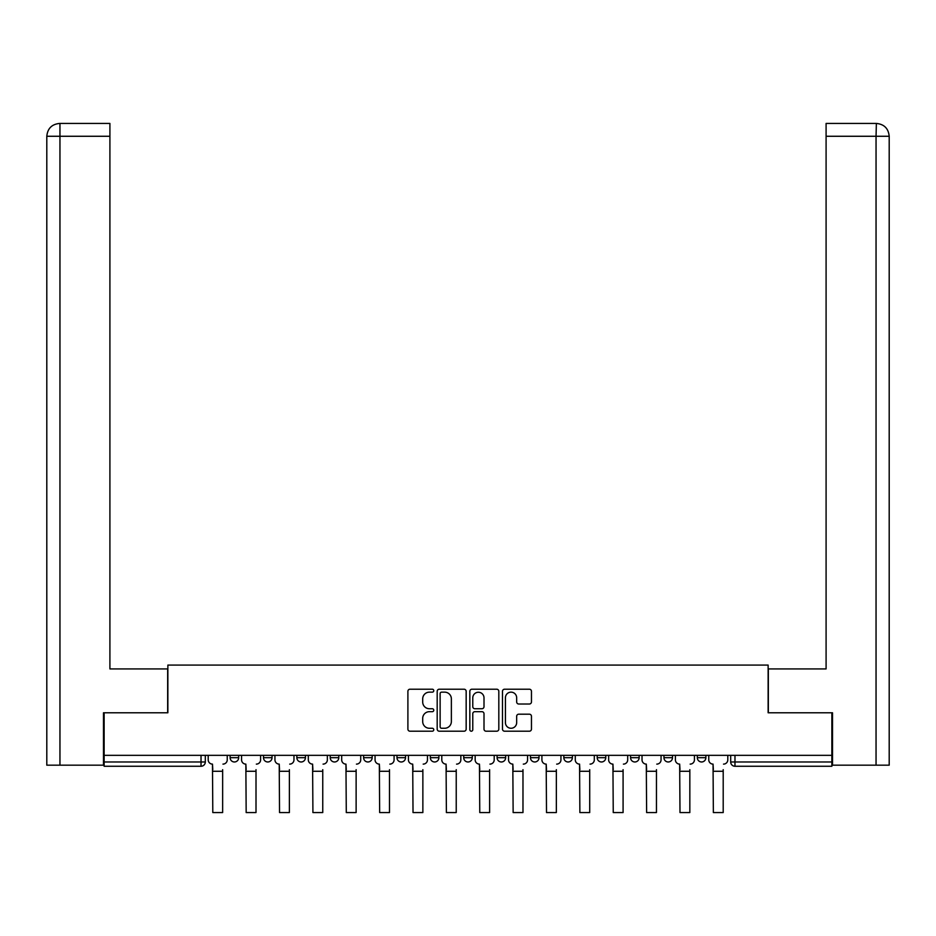 <?xml version="1.0" encoding="UTF-8"?>
<svg xmlns="http://www.w3.org/2000/svg" width="936" height="936" viewBox="0 0 936 936"><rect width="100%" height="100%" fill="white"/><g stroke="black" fill="none" stroke-linecap="round" stroke-linejoin="round"><path stroke-width="1.4" d="M433.777 690.674A1.474 1.474 0 0 0 432.303 689.212L409.991 689.212A2.094 2.094 0 0 0 407.897 691.306L407.897 729.109A2.094 2.094 0 0 0 409.991 731.203L432.303 731.203A1.474 1.474 0 0 0 433.777 729.729A1.474 1.474 0 0 0 432.303 728.267L429.413 728.267A6.716 6.716 0 0 1 422.698 721.539L422.698 718.392A6.716 6.716 0 0 1 429.413 711.676L432.303 711.676A1.474 1.474 0 0 0 433.777 710.202A1.474 1.474 0 0 0 432.303 708.739L429.413 708.739A6.716 6.716 0 0 1 422.698 702.012L422.698 698.864A6.716 6.716 0 0 1 429.413 692.149L432.303 692.149A1.474 1.474 0 0 0 433.777 690.674M597.203 755.34L597.203 757.692L605.767 757.692A4.282 4.282 0 0 1 601.485 761.974A4.282 4.282 0 0 1 597.203 757.692L597.203 755.34M497.098 755.34L497.098 757.692L505.651 757.692A4.282 4.282 0 0 1 501.368 761.974A4.282 4.282 0 0 1 497.098 757.692L497.098 755.34M430.349 755.34L430.349 757.692L438.902 757.692A4.282 4.282 0 0 1 434.632 761.974A4.282 4.282 0 0 1 430.349 757.692L430.349 755.34M396.981 755.34L396.981 757.692L405.534 757.692A4.282 4.282 0 0 1 401.263 761.974A4.282 4.282 0 0 1 396.981 757.692L396.981 755.34M330.232 755.34L330.232 757.692L338.797 757.692A4.282 4.282 0 0 1 334.515 761.974A4.282 4.282 0 0 1 330.232 757.692L330.232 755.34M529.366 704.012A2.094 2.094 0 0 0 531.461 701.906L531.461 691.306A2.094 2.094 0 0 0 529.366 689.212L504.586 689.212A2.094 2.094 0 0 0 502.492 691.306L502.492 729.109A2.094 2.094 0 0 0 504.586 731.203L529.366 731.203A2.094 2.094 0 0 0 531.461 729.109L531.461 716.297A2.094 2.094 0 0 0 529.366 714.191L518.766 714.191A2.094 2.094 0 0 0 516.66 716.297L516.66 722.65A5.616 5.616 0 0 1 511.044 728.267A5.616 5.616 0 0 1 505.428 722.65L505.428 697.765A5.616 5.616 0 0 1 511.044 692.149A5.616 5.616 0 0 1 516.66 697.765L516.66 701.906A2.094 2.094 0 0 0 518.766 704.012L529.366 704.012M59.951 765.18L46.8 765.18L46.8 136.27C47.572 128.478 51.843 124.195 59.623 123.435L109.91 123.435L109.91 136.27L59.951 136.27L59.951 765.18L103.486 765.18L103.486 712.776L167.872 712.776L167.872 665.075L768.128 665.075L768.128 712.776L831.87 712.776L831.87 755.34L104.13 755.34L104.13 761.974L205.312 761.974L205.312 755.34L205.312 761.974A4.282 4.282 0 0 1 201.029 766.256L104.13 766.256L104.13 761.974M104.13 712.776L104.13 755.34M466.163 691.306A2.094 2.094 0 0 0 464.069 689.212L439.288 689.212A2.094 2.094 0 0 0 437.182 691.306L437.182 729.109A2.094 2.094 0 0 0 439.288 731.203L464.069 731.203A2.094 2.094 0 0 0 466.163 729.109L466.163 691.306M471.931 689.212L496.712 689.212A2.094 2.094 0 0 1 498.818 691.306L498.818 729.109A2.094 2.094 0 0 1 496.712 731.203L486.112 731.203A2.094 2.094 0 0 1 484.006 729.109L484.006 713.77A2.094 2.094 0 0 0 481.911 711.676L474.88 711.676A2.094 2.094 0 0 0 472.774 713.77L472.774 729.729A1.474 1.474 0 0 1 471.311 731.203A1.474 1.474 0 0 1 469.837 729.729L469.837 691.306A2.094 2.094 0 0 1 471.931 689.212M730.688 755.34L730.688 761.974L831.87 761.974L831.87 766.256L734.971 766.256A4.282 4.282 0 0 1 730.688 761.974M831.87 755.34L831.87 761.974M705.873 755.34L705.873 757.692A4.282 4.282 0 0 1 701.59 761.974A4.282 4.282 0 0 1 697.32 757.692L705.873 757.692M697.32 755.34L697.32 757.692M672.504 755.34L672.504 757.692A4.282 4.282 0 0 1 668.222 761.974A4.282 4.282 0 0 1 663.952 757.692A4.282 4.282 0 0 0 668.222 761.974M663.952 755.34L663.952 757.692L672.504 757.692M639.136 755.34L639.136 757.692A4.282 4.282 0 0 1 634.854 761.974A4.282 4.282 0 0 1 630.572 757.692A4.282 4.282 0 0 0 634.854 761.974M630.572 755.34L630.572 757.692L639.136 757.692M605.767 755.34L605.767 757.692A4.282 4.282 0 0 1 601.485 761.974M572.387 755.34L572.387 757.692A4.282 4.282 0 0 1 568.117 761.974A4.282 4.282 0 0 1 563.835 757.692L572.387 757.692M563.835 755.34L563.835 757.692M539.019 755.34L539.019 757.692A4.282 4.282 0 0 1 534.737 761.974A4.282 4.282 0 0 1 530.466 757.692L539.019 757.692L539.019 755.34M530.466 755.34L530.466 757.692M505.651 755.34L505.651 757.692M472.282 755.34L472.282 757.692A4.282 4.282 0 0 1 468 761.974A4.282 4.282 0 0 1 463.718 757.692L472.282 757.692L472.282 755.34M463.718 755.34L463.718 757.692M438.902 755.34L438.902 757.692L438.902 755.34M405.534 757.692L405.534 755.34L405.534 757.692A4.282 4.282 0 0 1 401.263 761.974M372.165 755.34L372.165 757.692A4.282 4.282 0 0 1 367.883 761.974A4.282 4.282 0 0 1 363.613 757.692A4.282 4.282 0 0 0 367.883 761.974A4.282 4.282 0 0 0 372.165 757.692L372.165 755.34M363.613 755.34L363.613 757.692L372.165 757.692M338.797 755.34L338.797 757.692M305.428 755.34L305.428 757.692A4.282 4.282 0 0 1 301.146 761.974A4.282 4.282 0 0 1 296.864 757.692A4.282 4.282 0 0 0 301.146 761.974A4.282 4.282 0 0 0 305.428 757.692L296.864 757.692L296.864 755.34M263.496 755.34L263.496 757.692L272.048 757.692L272.048 755.34L272.048 757.692A4.282 4.282 0 0 1 267.778 761.974A4.282 4.282 0 0 1 263.496 757.692A4.282 4.282 0 0 0 267.778 761.974M230.127 755.34L230.127 757.692L238.68 757.692L238.68 755.34L238.68 757.692A4.282 4.282 0 0 1 234.409 761.974A4.282 4.282 0 0 1 230.127 757.692A4.282 4.282 0 0 0 234.409 761.974M201.029 755.34L201.029 766.256A4.282 4.282 0 0 0 205.312 761.974M441.593 692.149A1.474 1.474 0 0 0 440.131 693.623L440.131 726.792A1.474 1.474 0 0 0 441.593 728.267L444.635 728.267A6.716 6.716 0 0 0 451.363 721.539L451.363 698.864A6.716 6.716 0 0 0 444.635 692.149L441.593 692.149M484.006 697.87A5.616 5.616 0 0 0 478.39 692.254A5.616 5.616 0 0 0 472.774 697.87L472.774 706.633A2.094 2.094 0 0 0 474.88 708.739L481.911 708.739A2.094 2.094 0 0 0 484.006 706.633L484.006 697.87M208.201 759.833L208.201 755.34L208.201 759.833A4.282 4.282 0 0 0 212.472 764.115L212.8 769.673M212.472 764.115L212.8 812.565L222.639 812.565L222.639 769.673M227.237 759.833L227.237 755.34L227.237 759.833A4.282 4.282 0 0 1 222.955 764.115M222.639 812.565L212.8 812.565M241.57 759.833L241.57 755.34L241.57 759.833A4.282 4.282 0 0 0 245.852 764.115L246.168 769.673M245.852 764.115L246.168 812.565L256.008 812.565L256.008 769.673M260.606 759.833L260.606 755.34L260.606 759.833A4.282 4.282 0 0 1 256.335 764.115M274.938 759.833L274.938 755.34L274.938 759.833A4.282 4.282 0 0 0 279.221 764.115L279.536 769.673M279.221 764.115L279.536 812.565L289.376 812.565L289.376 769.673M293.974 759.833L293.974 755.34L293.974 759.833A4.282 4.282 0 0 1 289.704 764.115M167.661 712.776L167.661 668.924L109.91 668.924L109.91 136.27M59.635 123.435C51.831 124.207 47.549 128.478 46.8 136.27L46.8 636.831L46.8 136.27L59.951 136.27L59.951 123.435L109.91 123.435M768.339 712.776L768.339 668.924L826.09 668.924L826.09 123.435L876.365 123.435L876.049 136.27L826.09 136.27M889.2 636.831L889.2 136.27L889.2 765.18L832.513 765.18L832.513 712.776L831.87 712.776M876.049 765.18L876.049 136.27L889.2 136.27C888.428 128.478 884.157 124.195 876.377 123.435M256.008 812.565L246.168 812.565M289.376 812.565L279.536 812.565M308.307 759.833L308.307 755.34L308.307 759.833A4.282 4.282 0 0 0 312.589 764.115L312.916 769.673M312.589 764.115L312.916 812.565L322.756 812.565L322.756 769.673M327.354 759.833L327.354 755.34L327.354 759.833A4.282 4.282 0 0 1 323.072 764.115M341.687 759.833L341.687 755.34L341.687 759.833A4.282 4.282 0 0 0 345.957 764.115L346.285 769.673M345.957 764.115L346.285 812.565L356.125 812.565L356.125 769.673M360.723 759.833L360.723 755.34L360.723 759.833A4.282 4.282 0 0 1 356.44 764.115M375.055 759.833L375.055 755.34L375.055 759.833A4.282 4.282 0 0 0 379.337 764.115L379.653 769.673M379.337 764.115L379.653 812.565L389.493 812.565L389.493 769.673M394.091 759.833L394.091 755.34L394.091 759.833A4.282 4.282 0 0 1 389.809 764.115M322.756 812.565L312.916 812.565M356.125 812.565L346.285 812.565M389.493 812.565L379.653 812.565M408.424 759.833L408.424 755.34L408.424 759.833A4.282 4.282 0 0 0 412.706 764.115L413.022 769.673M412.706 764.115L413.022 812.565L422.861 812.565L422.861 769.673M427.459 759.833L427.459 755.34L427.459 759.833A4.282 4.282 0 0 1 423.189 764.115M422.861 812.565L413.022 812.565M441.792 759.833L441.792 755.34L441.792 759.833A4.282 4.282 0 0 0 446.074 764.115L446.39 769.673M446.074 764.115L446.39 812.565L456.23 812.565L456.23 769.673M460.84 759.833L460.84 755.34L460.84 759.833A4.282 4.282 0 0 1 456.557 764.115M456.23 812.565L446.39 812.565M475.16 759.833L475.16 755.34L475.16 759.833A4.282 4.282 0 0 0 479.443 764.115L479.77 769.673M479.443 764.115L479.77 812.565L489.61 812.565L489.61 769.673M494.208 759.833L494.208 755.34L494.208 759.833A4.282 4.282 0 0 1 489.926 764.115M489.61 812.565L479.77 812.565M508.54 759.833L508.54 755.34L508.54 759.833A4.282 4.282 0 0 0 512.811 764.115L513.139 769.673M512.811 764.115L513.139 812.565L522.978 812.565L522.978 769.673M527.576 759.833L527.576 755.34L527.576 759.833A4.282 4.282 0 0 1 523.294 764.115M522.978 812.565L513.139 812.565M541.909 759.833L541.909 755.34L541.909 759.833A4.282 4.282 0 0 0 546.191 764.115L546.507 769.673M546.191 764.115L546.507 812.565L556.347 812.565L556.347 769.673M560.945 759.833L560.945 755.34L560.945 759.833A4.282 4.282 0 0 1 556.663 764.115M556.347 812.565L546.507 812.565M575.277 759.833L575.277 755.34L575.277 759.833A4.282 4.282 0 0 0 579.559 764.115L579.875 769.673M579.559 764.115L579.875 812.565L589.715 812.565L589.715 769.673M594.313 759.833L594.313 755.34L594.313 759.833A4.282 4.282 0 0 1 590.043 764.115M589.715 812.565L579.875 812.565M608.646 759.833L608.646 755.34L608.646 759.833A4.282 4.282 0 0 0 612.928 764.115L613.244 769.673M612.928 764.115L613.244 812.565L623.083 812.565L623.083 769.673M627.693 759.833L627.693 755.34L627.693 759.833A4.282 4.282 0 0 1 623.411 764.115M623.083 812.565L613.244 812.565M642.026 759.833L642.026 755.34L642.026 759.833A4.282 4.282 0 0 0 646.296 764.115L646.624 769.673M646.296 764.115L646.624 812.565L656.464 812.565L656.464 769.673M661.062 759.833L661.062 755.34L661.062 759.833A4.282 4.282 0 0 1 656.779 764.115M656.464 812.565L646.624 812.565M675.394 759.833L675.394 755.34L675.394 759.833A4.282 4.282 0 0 0 679.665 764.115L679.992 769.673M679.665 764.115L679.992 812.565L689.832 812.565L689.832 769.673M694.43 759.833L694.43 755.34L694.43 759.833A4.282 4.282 0 0 1 690.148 764.115M689.832 812.565L679.992 812.565M708.763 759.833L708.763 755.34L708.763 759.833A4.282 4.282 0 0 0 713.045 764.115L713.361 769.673M713.045 764.115L713.361 812.565L723.2 812.565L723.2 769.673M727.798 759.833L727.798 755.34L727.798 759.833A4.282 4.282 0 0 1 723.528 764.115M723.2 812.565L713.361 812.565M734.971 755.34L734.971 766.256M222.639 771.276L212.8 771.276M46.8 136.27L46.8 636.831M256.008 771.276L246.168 771.276M289.376 771.276L279.536 771.276M322.756 771.276L312.916 771.276M356.125 771.276L346.285 771.276M389.493 771.276L379.653 771.276M422.861 771.276L413.022 771.276M456.23 771.276L446.39 771.276M489.61 771.276L479.77 771.276M522.978 771.276L513.139 771.276M556.347 771.276L546.507 771.276M589.715 771.276L579.875 771.276M623.083 771.276L613.244 771.276M656.464 771.276L646.624 771.276M689.832 771.276L679.992 771.276M723.2 771.276L713.361 771.276"/></g></svg>
